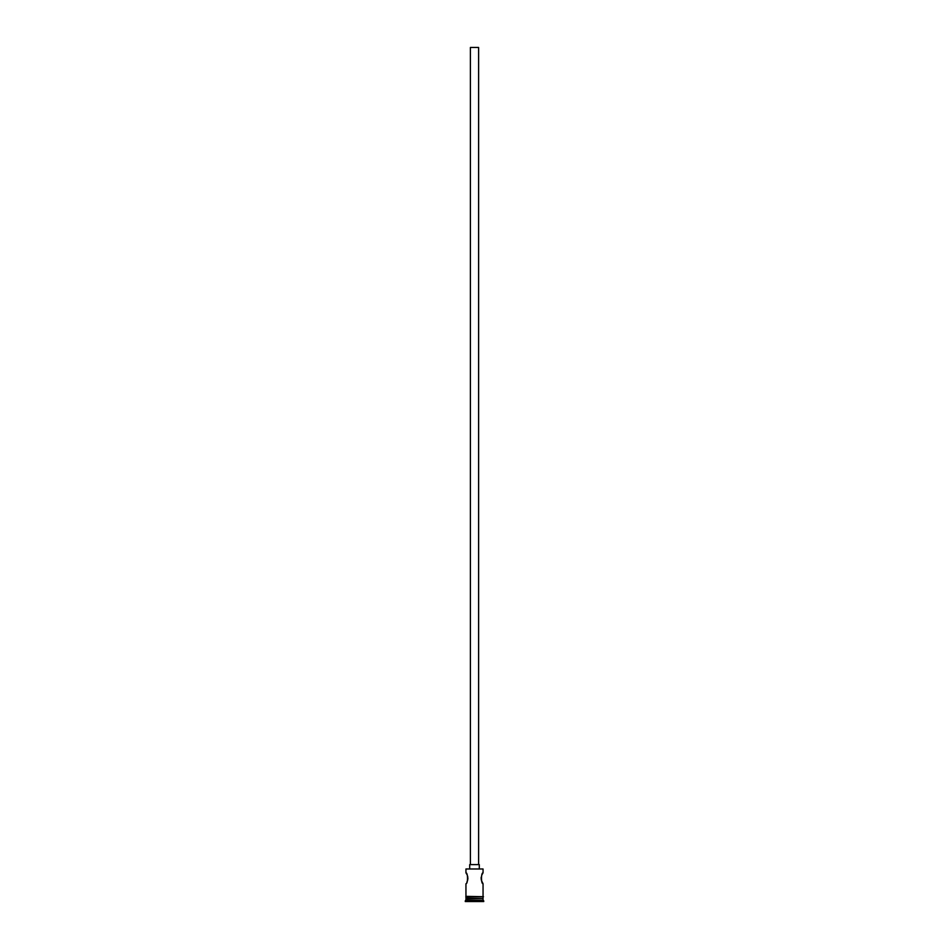 <?xml version="1.0" encoding="UTF-8"?>
<svg xmlns="http://www.w3.org/2000/svg" width="949" height="949" viewBox="0 0 949 949"><rect width="100%" height="100%" fill="white"/><g stroke="black" fill="none" stroke-linecap="round" stroke-linejoin="round"><path stroke-width="1.42" d="M465.947 868.976L483.053 868.976L465.947 868.976L465.947 872.807L466.872 874.42M470.396 864.598L470.396 47.45L478.604 47.45L478.604 864.598M469.708 868.703L469.708 864.598L479.292 864.598L479.292 868.703M482.128 874.42L483.053 872.807C480.965 872.463 480.965 884.088 483.053 883.756L481.416 880.435M481.167 879.367L481.167 877.184M481.772 875.156L482.104 874.468M467.418 875.642L467.833 877.184M467.928 878.288L467.596 880.411M467.205 881.443L466.861 882.167M466.35 898.406L465.259 901.55L483.741 901.55L483.741 900.862L465.259 900.862M482.65 898.406L465.947 898.81M483.053 898.81L483.053 900.186L465.947 900.186M483.053 900.186L483.741 900.862M465.947 896.354L465.947 883.756C468.035 884.088 468.035 872.475 465.947 872.807M483.053 883.756L483.053 896.354M483.053 868.976L483.053 872.807M465.947 897.03L465.947 898.406L483.053 898.406L483.053 897.03M465.876 896.354L483.468 896.686L465.876 897.03L465.876 896.354"/></g></svg>
